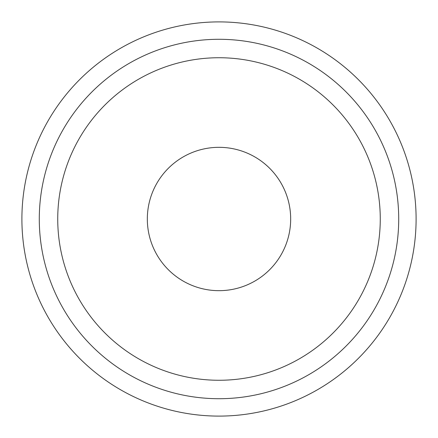 <?xml version="1.0" encoding="UTF-8"?>
<svg xmlns="http://www.w3.org/2000/svg" width="438" height="438" viewBox="0 0 438 438"><rect width="100%" height="100%" fill="white"/><g stroke="black" fill="none" stroke-linecap="round" stroke-linejoin="round"><path stroke-width="0.66" d="M219 398.711A179.711 179.711 0 0 0 398.711 219A179.711 179.711 0 0 0 219 39.289A179.711 179.711 0 0 0 39.289 219A179.711 179.711 0 0 0 219 398.711M219 21.9A197.1 197.1 0 0 1 416.1 219A197.1 197.1 0 0 1 219 416.1A197.1 197.1 0 0 1 21.9 219A197.1 197.1 0 0 1 219 21.9M219 147.327A71.673 71.673 0 0 0 147.327 219A71.673 71.673 0 0 0 219 290.673A71.673 71.673 0 0 0 290.673 219A71.673 71.673 0 0 0 219 147.327M219 57.734A161.266 161.266 0 0 0 57.734 219A161.266 161.266 0 0 0 219 380.266A161.266 161.266 0 0 0 380.266 219A161.266 161.266 0 0 0 219 57.734"/></g></svg>
